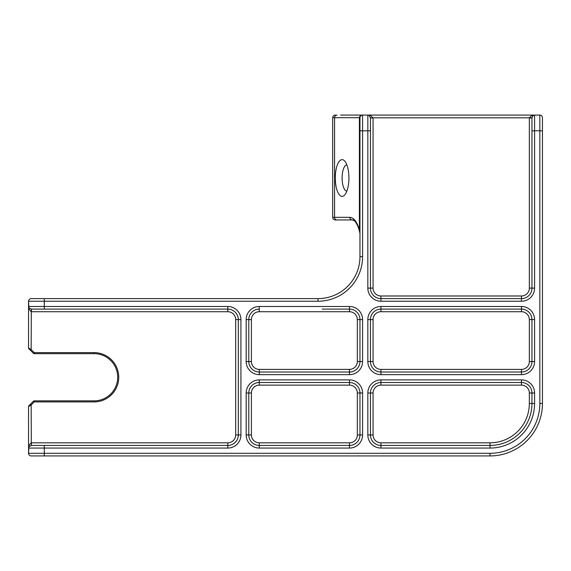 <?xml version="1.0" encoding="UTF-8"?>
<svg xmlns="http://www.w3.org/2000/svg" width="571" height="571" viewBox="0 0 571 571"><rect width="100%" height="100%" fill="white"/><g stroke="black" fill="none" stroke-linecap="round" stroke-linejoin="round"><path stroke-width="0.86" d="M335.284 178.002A18.351 6.816 90 0 1 344.827 161.179A18.351 6.816 90 0 1 348.917 178.002A18.351 6.816 90 0 1 344.827 194.825A18.351 6.816 90 0 1 335.284 178.002M346.868 164.891A13.112 4.868 -90 0 0 342.1 178.002A13.112 4.868 -90 0 0 346.868 191.107M349.473 448.064L259.284 448.064A13.112 13.112 0 0 1 246.172 434.952L246.172 392.998A13.112 13.112 0 0 1 259.284 379.886L349.473 379.886A13.112 13.112 0 0 1 362.585 392.998L362.585 434.952A13.112 13.112 0 0 1 349.473 448.064L349.473 445.437A10.485 10.485 0 0 0 359.966 434.952L359.966 392.998A10.485 10.485 0 0 0 349.473 382.513L259.284 382.513A10.485 10.485 0 0 0 248.792 392.998L248.792 434.952A10.485 10.485 0 0 0 259.284 445.437L349.473 445.437A10.485 10.485 0 0 0 359.966 434.952L357.339 434.952L357.339 392.998A7.866 7.866 0 0 0 349.473 385.132L259.284 385.132A7.866 7.866 0 0 0 251.411 392.998L251.411 434.952A7.866 7.866 0 0 0 259.284 442.818L349.473 442.818A7.866 7.866 0 0 0 357.339 434.952M259.284 311.716A7.866 7.866 0 0 0 251.411 319.589L251.411 361.536A7.866 7.866 0 0 0 259.284 369.401L349.473 369.401A7.866 7.866 0 0 0 357.339 361.536L357.339 319.589A7.866 7.866 0 0 0 349.473 311.716L259.284 311.716L259.284 309.097A10.485 10.485 0 0 0 248.792 319.589L248.792 361.536A10.485 10.485 0 0 0 259.284 372.021L349.473 372.021A10.485 10.485 0 0 0 359.966 361.536L359.966 319.589A10.485 10.485 0 0 0 349.473 309.097L322.208 309.097M367.831 392.998L370.451 392.998L370.451 434.952A10.485 10.485 0 0 0 380.936 445.437L490.011 445.437A41.954 41.954 0 0 0 531.965 403.49L531.965 392.998A10.485 10.485 0 0 0 521.473 382.513L380.936 382.513A10.485 10.485 0 0 0 370.451 392.998A10.485 10.485 0 0 1 380.936 382.513L380.936 379.886L521.473 379.886A13.112 13.112 0 0 1 534.584 392.998L534.584 403.49A44.574 44.574 0 0 1 490.011 448.064L380.936 448.064A13.112 13.112 0 0 1 367.831 434.952L367.831 392.998A13.112 13.112 0 0 1 380.936 379.886M367.831 319.589A13.112 13.112 0 0 1 380.936 306.477L521.473 306.477A13.112 13.112 0 0 1 534.584 319.589L534.584 361.536A13.112 13.112 0 0 1 521.473 374.647L380.936 374.647A13.112 13.112 0 0 1 367.831 361.536L367.831 319.589L370.451 319.589L370.451 361.536A10.485 10.485 0 0 0 380.936 372.021L521.473 372.021A10.485 10.485 0 0 0 531.965 361.536L531.965 319.589A10.485 10.485 0 0 0 521.473 309.097L380.936 309.097A10.485 10.485 0 0 0 370.451 319.589A10.485 10.485 0 0 1 380.936 309.097L380.936 311.716A7.866 7.866 0 0 0 373.07 319.589L373.07 361.536A7.866 7.866 0 0 0 380.936 369.401L521.473 369.401A7.866 7.866 0 0 0 529.338 361.536L529.338 319.589A7.866 7.866 0 0 0 521.473 311.716L380.936 311.716M31.434 445.437L28.9 446.75L28.55 448.064L28.55 406.545L28.55 453.303L28.9 445.437L31.169 442.825L31.434 445.437L227.815 445.437A10.485 10.485 0 0 0 238.307 434.952L238.307 319.589A10.485 10.485 0 0 0 227.815 309.097L49.527 309.097M318.011 298.612L318.011 301.231L44.281 301.231L44.281 306.477L227.815 306.477A13.112 13.112 0 0 1 240.926 319.589L240.926 434.952A13.112 13.112 0 0 1 227.815 448.064L44.281 448.064L44.281 453.303L490.011 453.303A49.82 49.82 0 0 0 539.831 403.49L539.831 130.809L534.584 130.809L534.584 288.119A13.112 13.112 0 0 1 521.473 301.231L380.936 301.231A13.112 13.112 0 0 1 367.831 288.119L367.831 130.809L362.585 130.809L362.585 256.657A44.574 44.574 0 0 1 318.011 301.231A44.574 44.574 0 0 0 362.585 256.657L359.966 256.657A41.954 41.954 0 0 1 318.011 298.612L44.281 298.612L318.011 298.612A41.954 41.954 0 0 0 359.966 256.657L359.966 117.697A2.619 2.619 0 0 1 362.585 115.071L539.831 115.071A2.619 2.619 0 0 1 542.45 117.697L542.45 130.809L542.45 117.697M370.451 115.428A2.619 1.713 -60 0 1 369.137 115.428A2.619 2.619 0 0 0 367.831 115.071L370.451 115.428L373.07 117.961L370.451 117.961L369.137 115.428L367.831 115.071L367.831 130.809L370.451 130.809L370.451 117.961L370.451 288.119A10.485 10.485 0 0 0 380.936 298.612L521.473 298.612A10.485 10.485 0 0 0 531.965 288.119L531.965 117.826L533.271 115.428L534.584 115.071L533.271 115.428A2.619 2.619 0 0 1 534.584 115.071L534.584 130.809L531.965 130.809M31.434 442.818L227.815 442.818A7.866 7.866 0 0 0 235.68 434.952L235.68 319.589A7.866 7.866 0 0 0 227.815 311.716L31.169 311.716L28.9 309.097L28.55 306.477L28.55 347.989L28.55 301.231L28.9 307.783L31.298 309.097L227.815 309.097L227.815 306.477M539.831 115.071L539.831 130.809L542.45 130.809L542.45 403.49A52.439 52.439 0 0 1 490.011 455.929L31.169 455.929A2.619 2.619 0 0 1 28.55 453.303L44.281 453.303L44.281 455.929M340.559 115.071L362.585 115.071C361 115.242 360.13 116.113 359.966 117.697C360.13 116.113 361 115.242 362.585 115.071L362.585 130.809L359.966 130.809M31.169 298.612L44.281 298.612L44.281 301.231L28.55 301.231A2.619 2.619 0 0 1 31.169 298.612A2.619 2.619 0 0 0 28.55 301.231A2.619 2.619 0 0 1 31.169 298.612M352.3 219.949L335.32 219.949A2.619 2.619 0 0 1 332.693 217.33L332.693 117.697A2.619 2.619 0 0 1 335.32 115.071A2.619 2.619 0 0 0 332.693 117.697L334.57 117.697L334.57 217.33L349.866 217.33A2.619 2.434 90 0 0 352.3 219.949C354.198 220.549 355.44 221.512 356.019 222.84C357.546 225.074 358.816 228.379 359.83 232.747L359.402 229.935L359.966 229.935M340.559 219.949L354.67 219.949M34.231 400.863L34.231 401.913L33.489 401.17A1.049 1.049 0 0 1 34.231 400.863L94.101 400.863A23.597 23.597 0 0 0 117.697 377.267A23.597 23.597 0 0 0 94.101 353.67L34.231 353.67A1.049 1.049 0 0 1 33.489 353.363L28.857 348.731L30.427 350.308L31.169 349.566L34.231 352.621L94.101 352.621A24.646 24.646 0 0 1 118.747 377.267A24.646 24.646 0 0 1 94.101 401.913L34.231 401.913L31.169 404.967L28.55 406.545A1.049 1.049 0 0 1 28.857 405.803L33.489 401.17L28.857 405.803M28.9 445.437A2.619 1.713 -150 0 1 28.9 446.75A2.619 2.619 0 0 0 28.55 448.064L28.9 446.75A2.619 2.619 0 0 0 28.55 448.064L44.281 448.064L44.281 445.437M28.857 348.731A1.049 1.049 0 0 1 28.55 347.989L31.169 349.566L31.298 309.097M28.9 309.097A2.619 1.713 150 0 0 28.9 307.783A2.619 2.619 0 0 1 28.55 306.477A2.619 2.619 0 0 0 28.9 307.783L28.55 306.477L44.281 306.477L44.281 309.097M490.011 453.303L490.011 455.929A52.439 52.439 0 0 0 542.45 403.49A52.439 52.439 0 0 1 490.011 455.929A52.439 52.439 0 0 0 542.45 403.49L539.831 403.49M373.07 117.961L373.07 288.119A7.866 7.866 0 0 0 380.936 295.985L521.473 295.985A7.866 7.866 0 0 0 529.338 288.119L529.346 117.697L531.965 115.428L534.584 115.071A2.619 2.619 0 0 0 533.271 115.428A2.619 1.713 -120 0 1 531.965 115.428M531.965 117.826L370.451 117.826M529.338 117.961L531.965 117.961M30.427 404.232L31.169 404.967L31.298 445.444M31.434 311.716L31.434 309.097M359.823 232.654A7.866 7.009 180 0 1 359.966 233.989L359.83 232.747M34.231 353.67A1.049 1.049 0 0 1 33.489 353.363L34.231 352.621L34.231 353.67A1.049 1.049 0 0 1 33.489 353.363M373.07 392.998L373.07 434.952A7.866 7.866 0 0 0 380.936 442.818L490.011 442.818A39.328 39.328 0 0 0 529.338 403.49L529.338 392.998A7.866 7.866 0 0 0 521.473 385.132L380.936 385.132A7.866 7.866 0 0 0 373.07 392.998L370.451 392.998M349.866 217.33C353.87 217.622 357.046 221.826 359.402 229.935L359.402 117.697L334.57 117.697A2.619 2.434 90 0 1 337.004 115.071M94.101 401.913L94.101 400.863A23.597 23.597 0 0 0 117.697 377.267A23.597 23.597 0 0 0 94.101 353.67L94.101 352.621M246.172 361.536L246.172 319.589A13.112 13.112 0 0 1 259.284 306.477L349.473 306.477A13.112 13.112 0 0 1 362.585 319.589L362.585 361.536A13.112 13.112 0 0 1 349.473 374.647L259.284 374.647A13.112 13.112 0 0 1 246.172 361.536L248.792 361.536A10.485 10.485 0 0 0 259.284 372.021L259.284 369.401M534.584 392.998L531.965 392.998A10.485 10.485 0 0 0 521.473 382.513L521.473 379.886M227.815 442.818L227.815 445.437A10.485 10.485 0 0 0 238.307 434.952L240.926 434.952M349.473 374.647L349.473 372.021A10.485 10.485 0 0 0 359.966 361.536L362.585 361.536M362.585 319.589L359.966 319.589A10.485 10.485 0 0 0 349.473 309.097L349.473 306.477M373.07 288.119L370.451 288.119A10.485 10.485 0 0 0 380.936 298.612L380.936 301.231M521.473 295.985L521.473 298.612A10.485 10.485 0 0 0 531.965 288.119L534.584 288.119M534.584 319.589L531.965 319.589A10.485 10.485 0 0 0 521.473 309.097L521.473 311.716M367.831 361.536L370.451 361.536A10.485 10.485 0 0 0 380.936 372.021L380.936 374.647M521.473 369.401L521.473 372.021A10.485 10.485 0 0 0 531.965 361.536L534.584 361.536M367.831 434.952L370.451 434.952A10.485 10.485 0 0 0 380.936 445.437L380.936 448.064M362.585 392.998L359.966 392.998A10.485 10.485 0 0 0 349.473 382.513L349.473 379.886M251.411 434.952L248.792 434.952A10.485 10.485 0 0 0 259.284 445.437L259.284 442.818M259.284 385.132L259.284 382.513A10.485 10.485 0 0 0 248.792 392.998L246.172 392.998M259.284 306.477L259.284 309.097A10.485 10.485 0 0 0 248.792 319.589L246.172 319.589M235.68 319.589L238.307 319.589A10.485 10.485 0 0 0 227.815 309.097L227.815 311.716M490.011 448.064L490.011 445.437A41.954 41.954 0 0 0 531.965 403.49L534.584 403.49M335.32 219.949A2.619 2.619 0 0 1 332.693 217.33L334.57 217.33A2.619 2.434 90 0 0 337.004 219.949M227.815 445.437L227.815 448.064M238.307 319.589L240.926 319.589M28.55 453.303A2.619 2.619 0 0 0 31.169 455.929M359.966 117.697L359.402 117.697C359.602 116.113 360.665 115.242 362.585 115.071L361.579 115.271M370.451 288.119L367.831 288.119M521.473 298.612L521.473 301.231M259.284 374.647L259.284 372.021M521.473 372.021L521.473 374.647M380.936 306.477L380.936 309.097M521.473 306.477L521.473 309.097M362.585 434.952L359.966 434.952M259.284 382.513L259.284 379.886M259.284 448.064L259.284 445.437M248.792 434.952L246.172 434.952M380.936 295.985L380.936 298.612M529.338 288.119L531.965 288.119M235.68 434.952L238.307 434.952M521.473 385.132L521.473 382.513M531.965 392.998L529.338 392.998M380.936 385.132L380.936 382.513M531.965 403.49L529.338 403.49M490.011 445.437L490.011 442.818M373.07 434.952L370.451 434.952M380.936 445.437L380.936 442.818M349.473 385.132L349.473 382.513M359.966 392.998L357.339 392.998M251.411 392.998L248.792 392.998M349.473 445.437L349.473 442.818M349.473 311.716L349.473 309.097M359.966 319.589L357.339 319.589M359.966 361.536L357.339 361.536M251.411 319.589L248.792 319.589M349.473 372.021L349.473 369.401M251.411 361.536L248.792 361.536M373.07 319.589L370.451 319.589M373.07 361.536L370.451 361.536M380.936 369.401L380.936 372.021M531.965 319.589L529.338 319.589M531.965 361.536L529.338 361.536"/></g></svg>
